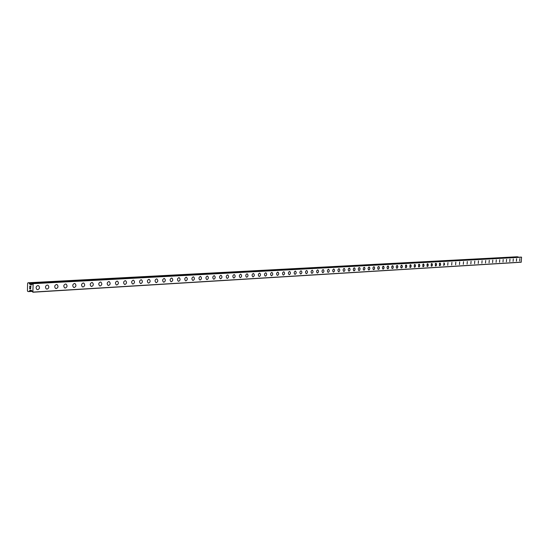 <?xml version="1.0" encoding="UTF-8"?>
<svg xmlns="http://www.w3.org/2000/svg" width="549" height="549" viewBox="0 0 549 549"><rect width="100%" height="100%" fill="white"/><g stroke="black" fill="none" stroke-linecap="round" stroke-linejoin="round"><path stroke-width="0.82" d="M519.862 258.552L519.67 260.995M516.451 261.194L516.643 258.737L516.451 261.194M516.588 258.737L516.396 261.187M513.288 258.922L513.089 261.386M509.959 259.107L509.76 261.585M506.59 259.3L506.391 261.784M503.193 259.485L502.994 261.983M499.762 259.677L499.563 262.189M496.296 259.876L496.097 262.395M492.803 260.068L492.597 262.607M489.269 260.267L489.063 262.813M485.7 260.466L485.494 263.026M482.091 260.665L481.885 263.239M478.454 260.871L478.248 263.458M474.775 261.077L474.562 263.678M471.063 261.283L470.85 263.897M467.309 261.496L467.096 264.117M463.521 261.708L463.301 264.344M459.685 261.921L459.472 264.577M455.821 262.141L455.601 264.803M451.909 262.36L451.69 265.037M447.957 262.58L447.73 265.27M443.963 262.799L444.628 264.199L443.736 265.51L443.963 262.799L444.621 264.199L443.736 265.51M439.927 263.026L440.6 264.433L440.113 265.613L439.413 265.572L439.468 263.328L440.168 263.095L440.607 264.138L440.38 265.242L439.701 265.75M435.851 263.259L436.53 264.666L436.036 265.853L435.33 265.812L435.384 263.561L436.091 263.321L436.503 264.09L436.311 265.483L435.625 265.991M431.727 263.486L432.413 264.906L431.919 266.1L431.198 266.059L431.26 263.788L431.974 263.554L432.42 264.611L432.193 265.73L431.493 266.238M427.561 263.719L428.254 265.146L427.753 266.347L427.033 266.299L427.088 264.028L427.815 263.788L428.234 264.57L428.035 265.977L427.328 266.485M423.354 263.959L424.054 265.393L423.547 266.594L422.812 266.553L422.874 264.261L423.608 264.021L424.061 265.098L423.828 266.224L423.114 266.732M419.093 264.193L419.807 265.641L419.292 266.848L418.551 266.8L418.613 264.501L419.354 264.261L419.813 265.339L419.573 266.471L418.853 266.986M414.79 264.433L415.511 265.888L414.996 267.102L414.241 267.054L414.303 264.742L415.051 264.501L415.518 265.586L415.277 266.725L414.55 267.246M410.439 264.68L411.167 266.141L410.645 267.363L409.883 267.315L409.945 264.989L410.707 264.748L411.146 265.551L410.933 266.986L410.199 267.5M406.04 264.927L406.775 266.395L406.253 267.624L405.478 267.576L405.539 265.236L406.315 264.995L406.754 265.798L406.541 267.239L405.793 267.761M401.594 265.174L402.342 266.656L401.806 267.885L401.024 267.837L400.701 266.855L401.086 265.49L401.868 265.242L402.314 266.059L402.101 267.507L401.346 268.029M397.092 265.428L397.853 266.917L397.311 268.152L396.522 268.104L396.206 266.807L396.584 265.743L397.373 265.496L397.826 266.313L397.606 267.768L396.845 268.296M392.549 265.682L393.31 267.185L392.768 268.427L391.972 268.372L391.65 267.068L392.034 265.997L392.83 265.757L393.317 266.876L393.07 268.036L392.295 268.564M387.944 265.936L388.719 267.445L388.17 268.694L387.361 268.639L387.038 267.336L387.422 266.258L388.239 266.011L388.726 267.137L388.472 268.31L387.69 268.838M383.291 266.196L384.08 267.72L383.525 268.976L382.708 268.914L382.379 267.603L382.77 266.519L383.586 266.272L384.053 267.109L383.833 268.585L383.037 269.12M378.584 266.464L379.187 266.862L379.38 267.994L378.824 269.25L377.993 269.195L377.664 267.871L378.055 266.78L378.892 266.539L379.359 267.377L379.133 268.859L378.33 269.394M373.828 266.725L374.432 267.13L374.631 268.269L374.068 269.532L373.224 269.477L372.895 268.145L373.293 267.047L374.137 266.807L374.61 267.651L374.377 269.14L373.56 269.676M369.01 266.999L369.628 267.404L369.827 268.55L369.257 269.82L368.406 269.758L368.07 268.42L368.475 267.322L369.326 267.075L369.834 268.235L369.573 269.422L368.743 269.964M364.014 270.266L363.212 269.326L363.445 267.823L364.461 267.349L364.968 268.832L364.014 270.266L364.968 268.832L364.762 267.686L364.145 267.267M359.218 267.548L359.849 267.96L360.048 269.12L359.465 270.403L358.593 270.334L358.25 268.983L358.662 267.871L359.54 267.631L360.027 268.488L359.787 270.005L358.943 270.547M354.229 267.823L354.867 268.248L355.079 269.408L354.489 270.698L353.597 270.63L353.254 269.271L353.673 268.152L354.558 267.912L355.052 268.777L354.812 270.3L353.947 270.842M349.185 268.111L349.837 268.53L350.042 269.703L349.445 271L348.546 270.925L348.196 269.559L348.622 268.44L349.521 268.193L350.049 269.381L349.775 270.595L348.903 271.144M344.079 268.392L344.237 268.406C345.246 269.511 345.149 270.527 343.949 271.46L343.791 271.446C342.789 270.341 342.885 269.319 344.079 268.392L344.23 268.406C345.239 269.511 345.149 270.527 343.949 271.46L343.791 271.446M338.781 271.769L338.623 271.755C337.608 270.636 337.704 269.614 338.918 268.681L339.069 268.694C340.092 269.806 339.996 270.829 338.781 271.769M338.918 268.681L339.069 268.694C340.092 269.806 339.996 270.829 338.788 271.769L338.623 271.755M333.689 268.976L333.847 268.989C334.876 270.108 334.78 271.137 333.559 272.078L333.387 272.064C332.365 270.938 332.461 269.909 333.689 268.976L333.847 268.989C334.876 270.108 334.78 271.137 333.559 272.078L333.387 272.064M328.398 269.271L328.563 269.284C329.599 270.41 329.503 271.446 328.268 272.393L328.089 272.379C327.06 271.247 327.156 270.211 328.398 269.271L328.563 269.284C329.599 270.41 329.503 271.446 328.268 272.393L328.096 272.379M323.038 269.573L323.21 269.586C324.26 270.726 324.164 271.762 322.908 272.709L322.73 272.695C321.687 271.556 321.789 270.513 323.038 269.573L323.21 269.586C324.26 270.726 324.157 271.762 322.908 272.709L322.73 272.695M317.617 269.875L317.796 269.888C318.852 271.034 318.749 272.084 317.487 273.031L317.308 273.018C316.251 271.865 316.354 270.822 317.617 269.875L317.789 269.888C318.852 271.034 318.749 272.084 317.487 273.031L317.301 273.018M312.127 270.183L312.312 270.197C313.383 271.35 313.28 272.407 311.997 273.361L311.811 273.347C310.748 272.18 310.851 271.131 312.127 270.183L312.306 270.197C313.376 271.35 313.273 272.407 311.997 273.361L311.811 273.347M306.568 270.492L306.761 270.513C307.838 271.673 307.735 272.736 306.445 273.69L306.246 273.677C305.169 272.503 305.278 271.446 306.568 270.492L306.754 270.513C307.838 271.673 307.735 272.736 306.438 273.69L306.246 273.677M300.941 270.808L301.133 270.829C302.231 272.002 302.122 273.066 300.818 274.026L300.612 274.006C299.528 272.826 299.637 271.762 300.941 270.808L301.133 270.829C302.224 272.002 302.122 273.066 300.811 274.026L300.619 274.006M295.245 271.124L295.444 271.144C296.549 272.331 296.439 273.402 295.122 274.37L294.909 274.349C293.811 273.155 293.928 272.084 295.245 271.124L295.444 271.144C296.542 272.331 296.439 273.402 295.115 274.363L294.909 274.349M289.474 271.453L289.68 271.467C290.798 272.661 290.682 273.745 289.35 274.713L289.138 274.692C288.026 273.491 288.143 272.407 289.474 271.453L289.68 271.467C290.792 272.661 290.682 273.745 289.35 274.713L289.131 274.692M283.634 271.776L283.847 271.796C284.972 273.004 284.856 274.088 283.504 275.056L283.284 275.035C282.165 273.827 282.282 272.736 283.634 271.776L283.84 271.796C284.965 273.004 284.856 274.088 283.504 275.056L283.284 275.035M277.588 275.413L277.362 275.385C276.229 274.164 276.346 273.073 277.712 272.105L277.931 272.132C279.064 273.347 278.954 274.438 277.588 275.413C278.954 274.438 279.07 273.347 277.931 272.132L277.712 272.105M271.721 272.441L271.947 272.469C273.093 273.69 272.977 274.795 271.59 275.77L271.357 275.742C270.218 274.507 270.334 273.409 271.721 272.441L271.94 272.469C273.086 273.69 272.97 274.795 271.59 275.77L271.357 275.742M265.524 276.126L265.277 276.106C264.124 274.857 264.247 273.752 265.647 272.784L265.874 272.805C267.034 274.047 266.917 275.152 265.517 276.126C266.917 275.152 267.034 274.047 265.881 272.805L265.647 272.784M259.492 273.127L259.732 273.155C260.905 274.404 260.782 275.516 259.368 276.497L259.114 276.47C257.955 275.214 258.078 274.102 259.492 273.127L259.732 273.155C260.899 274.404 260.782 275.516 259.368 276.497L259.121 276.47M253.261 273.477L253.508 273.505C254.688 274.761 254.564 275.886 253.137 276.868L252.876 276.833C251.703 275.571 251.833 274.452 253.261 273.477L253.508 273.505C254.688 274.761 254.564 275.886 253.137 276.868L252.876 276.833M246.94 273.827L247.201 273.862C248.388 275.131 248.265 276.257 246.824 277.238L246.549 277.211C245.369 275.934 245.499 274.809 246.94 273.827L247.201 273.862C248.388 275.131 248.265 276.257 246.817 277.238L246.549 277.211M240.544 274.191L240.812 274.219C242.013 275.502 241.883 276.634 240.421 277.622L240.139 277.588C238.945 276.298 239.083 275.166 240.544 274.191L240.805 274.219C242.006 275.502 241.876 276.634 240.421 277.622L240.139 277.588M234.052 274.555L234.334 274.582C235.542 275.879 235.411 277.019 233.936 278.007L233.641 277.972C232.44 276.669 232.577 275.529 234.052 274.555L234.334 274.582C235.542 275.879 235.411 277.019 233.936 278.007L233.648 277.972M227.478 274.919L227.766 274.953C228.988 276.264 228.858 277.41 227.361 278.398L227.06 278.364C225.845 277.046 225.989 275.9 227.478 274.919L227.766 274.953C228.988 276.264 228.851 277.41 227.361 278.398L227.06 278.364M220.815 275.296L221.117 275.33C222.345 276.648 222.208 277.808 220.698 278.796L220.382 278.755C219.161 277.43 219.305 276.271 220.815 275.296L221.117 275.33C222.345 276.648 222.208 277.808 220.698 278.796L220.389 278.755M214.055 275.673L214.371 275.708C215.613 277.046 215.469 278.206 213.945 279.201L213.616 279.16C212.388 277.815 212.532 276.655 214.062 275.673L214.371 275.708C215.613 277.046 215.469 278.206 213.938 279.201L213.623 279.16M207.213 276.058L207.536 276.099C208.785 277.444 208.641 278.618 207.097 279.606L206.76 279.565C205.518 278.206 205.669 277.039 207.213 276.058L207.536 276.099C208.785 277.444 208.641 278.611 207.097 279.606L206.76 279.565M200.268 276.442L200.605 276.49C201.867 277.849 201.716 279.029 200.152 280.017L199.802 279.969C198.553 278.604 198.704 277.423 200.268 276.442L200.605 276.49C201.867 277.849 201.716 279.029 200.152 280.017L199.802 279.969M193.227 276.84L193.577 276.888C194.847 278.261 194.696 279.448 193.111 280.436L192.747 280.388C191.491 279.002 191.649 277.821 193.227 276.84L193.577 276.888C194.847 278.261 194.689 279.448 193.111 280.436L192.747 280.388M186.084 277.238L186.454 277.286C187.731 278.679 187.573 279.873 185.974 280.862L185.589 280.807C184.327 279.407 184.491 278.219 186.084 277.238L186.447 277.286C187.731 278.679 187.566 279.873 185.974 280.862L185.596 280.807M178.844 277.643L179.228 277.698C180.511 279.105 180.347 280.306 178.734 281.294L178.336 281.232C177.059 279.818 177.231 278.624 178.844 277.643L179.221 277.698C180.511 279.105 180.347 280.306 178.727 281.294L178.336 281.239M171.501 278.055L171.899 278.11C173.189 279.537 173.024 280.738 171.391 281.733L170.972 281.671C169.696 280.237 169.867 279.029 171.501 278.055L171.892 278.11C173.189 279.537 173.017 280.738 171.384 281.733L170.979 281.671M164.048 278.473L164.46 278.535C165.764 279.969 165.592 281.184 163.938 282.172L163.506 282.104C162.216 280.663 162.401 279.448 164.048 278.473L164.46 278.535C165.764 279.969 165.585 281.184 163.938 282.172L163.506 282.111M156.376 282.625L155.93 282.55C154.633 281.088 154.818 279.866 156.486 278.892L156.918 278.961C158.229 280.415 158.05 281.637 156.376 282.625M156.486 278.892L156.918 278.961C158.229 280.415 158.05 281.637 156.383 282.625L155.93 282.55M148.82 279.324L149.273 279.4C150.584 280.868 150.399 282.097 148.71 283.078L148.244 283.003C146.94 281.52 147.132 280.292 148.82 279.324L149.266 279.4C150.584 280.868 150.399 282.097 148.71 283.078L148.244 283.003M141.038 279.757L141.512 279.839C142.829 281.328 142.637 282.563 140.928 283.545L140.434 283.456C139.13 281.96 139.329 280.724 141.038 279.757L141.505 279.839C142.829 281.328 142.637 282.563 140.928 283.545L140.441 283.456M133.139 280.203L133.633 280.285C134.958 281.795 134.759 283.037 133.03 284.011L132.515 283.922C131.211 282.406 131.417 281.163 133.139 280.203L133.633 280.285C134.958 281.795 134.752 283.037 133.03 284.011L132.522 283.922M125.014 284.492L124.479 284.389C123.168 282.852 123.381 281.61 125.124 280.649L125.639 280.745C126.963 282.268 126.757 283.517 125.014 284.492M125.117 280.649L125.639 280.745C126.97 282.268 126.757 283.517 125.021 284.492L124.479 284.389M116.985 281.102L117.527 281.212C118.858 282.756 118.639 284.011 116.882 284.979L116.313 284.862C115.009 283.311 115.228 282.056 116.985 281.109L117.527 281.212C118.858 282.756 118.639 284.011 116.882 284.972L116.319 284.869M108.723 281.568L109.299 281.678C110.623 283.243 110.404 284.506 108.62 285.466L108.029 285.35C106.719 283.771 106.952 282.515 108.723 281.568L109.292 281.678C110.623 283.243 110.397 284.506 108.62 285.466L108.029 285.35M100.337 282.035L100.941 282.159C102.265 283.744 102.032 285.013 100.241 285.967L99.609 285.837C98.305 284.238 98.546 282.975 100.337 282.035L100.941 282.159C102.265 283.744 102.032 285.013 100.234 285.967L99.616 285.837M91.82 282.515L92.458 282.646C93.776 284.252 93.536 285.528 91.724 286.475L91.065 286.331C89.762 284.711 90.015 283.442 91.82 282.515L92.452 282.646C93.776 284.252 93.529 285.528 91.724 286.475L91.065 286.331M83.174 282.996L83.839 283.147C85.157 284.773 84.903 286.056 83.077 286.99L82.384 286.832C81.087 285.192 81.348 283.915 83.174 282.996L83.839 283.147C85.157 284.773 84.903 286.056 83.077 286.99L82.384 286.832M74.39 283.49L75.096 283.655C76.407 285.302 76.139 286.585 74.293 287.511L73.559 287.333C72.276 285.679 72.55 284.396 74.39 283.49L75.096 283.655C76.4 285.302 76.133 286.585 74.293 287.511L73.566 287.333M65.468 283.991L66.216 284.169C67.513 285.844 67.232 287.134 65.372 288.04L64.597 287.848C63.327 286.166 63.615 284.883 65.468 283.991L66.209 284.169C67.506 285.844 67.232 287.134 65.372 288.04L64.604 287.848M56.403 284.499L57.192 284.698C58.475 286.393 58.18 287.683 56.314 288.582L55.49 288.369C54.234 286.667 54.543 285.377 56.403 284.499L57.192 284.698C58.475 286.393 58.18 287.683 56.314 288.582L55.497 288.369M47.193 285.013L48.031 285.233C49.3 286.949 48.991 288.246 47.104 289.131L46.24 288.891C45.004 287.168 45.32 285.871 47.193 285.013L48.031 285.233C49.293 286.949 48.985 288.246 47.104 289.131L46.24 288.891M37.84 285.535L38.725 285.789C39.967 287.525 39.645 288.822 37.751 289.687L36.831 289.419C35.616 287.669 35.953 286.379 37.84 285.535L38.725 285.789C39.967 287.525 39.638 288.822 37.751 289.687L36.831 289.419M30.778 286.358L30.346 286.29L30.778 286.358L30.833 287.264L30.778 286.358M30.346 286.29L30.332 286.784L30.346 286.29M30.264 286.77L30.27 286.283L30.264 286.77M29.838 286.221L29.818 287.113L29.838 286.221M29.77 286.091L29.749 287.106L29.77 286.091L30.854 286.249L30.833 287.264M30.545 287.923L30.586 288.952M30.174 288.554L29.804 287.957L30.181 288.554M29.804 287.957L29.783 288.911L29.804 287.957M29.735 287.703L29.715 288.904L29.735 287.703L30.49 288.815L30.696 288.143L30.49 288.815M29.42 283.655L30.229 284.684L31.67 284.89L32.768 283.476L33.146 283.675L32.871 292.226L31.554 290.455L30.106 290.243L28.816 291.615L27.786 291.464L27.45 290.846L27.601 283.305L27.965 282.79L28.98 282.934L29.536 283.648M521.241 257.11L32.768 283.476L521.55 257.22L521.2 262.223L32.871 292.226M518.407 257.241L517.206 256.774L27.965 282.79M518.592 257.248L29.625 283.641M32.974 292.089L521.282 262.141M33.146 283.675L521.55 257.22M33.05 283.51L521.475 257.124M28.884 291.574L32.089 291.382M29.488 291.087L31.849 290.943M30.229 284.684L31.911 284.595M30.181 284.643L31.945 284.547M29.639 283.655L32.727 283.49M29.063 283.003L518.126 256.884M28.98 282.934L518.057 256.843M29.447 291.114L31.863 290.97M29.577 283.62L518.551 257.234"/></g></svg>
